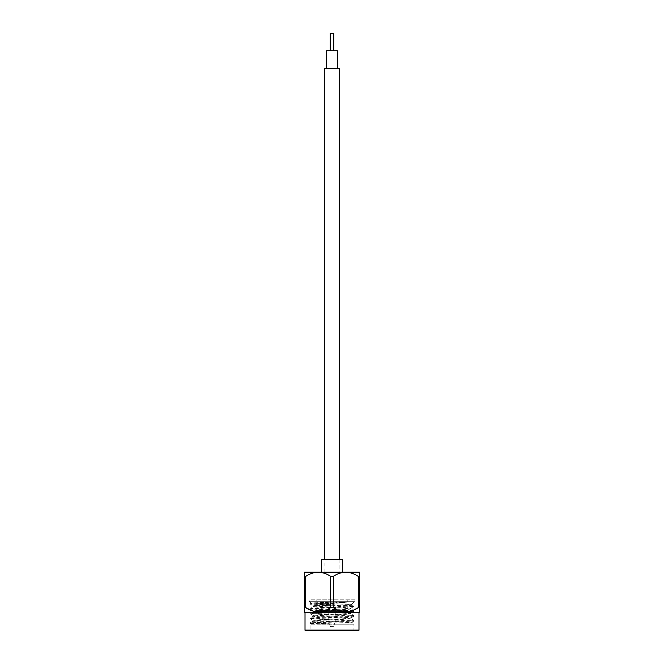 <?xml version="1.0" encoding="UTF-8"?>
<svg xmlns="http://www.w3.org/2000/svg" width="664" height="664" viewBox="0 0 664 664"><rect width="100%" height="100%" fill="white"/><g stroke="black" fill="none" stroke-linecap="round" stroke-linejoin="round"><path stroke-width="0.5" stroke-dasharray="3.32 2.49" d="M339.453 559.561L324.547 559.561L339.453 559.561M326.563 68.292L337.436 68.292L326.563 68.292M330.249 50.746L333.751 50.746L330.249 50.746M337.436 50.746L326.563 50.746M333.751 33.2L330.249 33.2M339.453 68.292L324.547 68.292M332.863 626.941L331.137 626.941L332.863 626.941A0.88 0.88 0 0 0 333.693 626.343L335.245 621.678L328.755 621.678L328.755 612.374L335.245 612.374L328.755 612.374M331.137 626.941A0.88 0.88 0 0 1 330.307 626.343L328.755 621.678L335.245 621.678L335.245 612.374M336.997 612.374L327.003 612.374L336.997 612.374L336.997 611.502L327.003 611.502L336.997 611.502M327.003 612.374L327.003 611.502M324.107 559.561L339.893 559.561L324.107 559.561L324.107 572.202L339.893 572.202L324.107 572.202M339.893 559.561L339.893 572.202M342.35 559.561L321.65 559.561M342.35 572.202L321.65 572.202L342.35 572.202M346.915 611.502L317.085 611.502L346.915 611.502A0.88 0.88 0 0 0 347.795 610.623L347.795 599.833L316.205 599.833L347.795 599.833M317.085 611.502A0.88 0.88 0 0 1 316.205 610.623L316.205 599.833M310.071 630.111L309.374 630.8L354.626 630.8L353.929 630.111L310.071 630.111L353.929 630.111L353.929 624.226L310.071 624.226L310.071 630.111M305.714 630.8L358.286 630.8M305.017 612.64L358.983 612.64M330.373 602.223L346.409 602.223C337.03 603.153 321.227 604.265 316.056 605.385L313.225 605.817L313.225 606.439L310.105 608.216L353.895 605.784L313.01 603.792L310.105 603.344L330.373 602.223L310.802 602.962L309.125 601.285L354.875 601.285L309.125 601.285L309.125 599.833L354.875 599.833L354.875 601.285L351.638 604.481L353.895 605.784M310.105 608.913L313.225 610.689C312.08 611.502 351.92 612.316 350.775 613.129C351.92 613.943 312.08 614.756 313.225 615.561C312.08 616.375 351.92 617.188 350.775 618.001C351.92 618.815 312.08 619.628 313.225 620.442L313.225 621.056L351.92 622.209C353.489 622.749 309.507 623.264 310.536 623.762L310.071 624.226L319.069 624.226L310.105 623.529L313.01 623.081L353.929 621.056L310.071 618.616L353.895 616.217L310.071 613.744L353.929 611.303L310.071 608.871L353.929 606.431L310.105 604.033L313.225 605.817C312.08 606.63 351.92 607.444 350.775 608.257C351.92 609.062 312.08 609.884 313.225 610.689L313.225 611.312C312.08 610.498 351.92 609.685 350.775 608.871C351.92 608.058 312.08 607.245 313.225 606.439L328.116 605.385L316.056 605.385M328.116 605.385L351.654 604.506C353.198 603.974 309.781 603.46 310.802 602.962L310.105 603.344M310.105 613.785L313.225 615.561L313.225 616.184C312.08 615.37 351.92 614.557 350.775 613.744C351.92 612.938 312.08 612.117 313.225 611.312L310.105 613.088L353.895 610.656L310.105 608.216M353.895 606.473L350.733 608.299L350.775 608.871L353.895 610.656M310.105 623.529L319.069 624.226L335.395 624.226C321.434 623.239 314.047 622.185 313.225 621.064L313.225 621.056C312.08 620.242 351.92 619.429 350.775 618.624C351.92 617.81 312.08 616.997 313.225 616.184L310.105 617.968L353.895 615.528L310.105 613.088M353.895 611.345L350.733 613.179L350.775 613.744L353.895 615.528M313.225 621.056L310.105 622.84L353.895 620.4L310.105 617.968M353.895 616.217L350.733 618.051L350.775 618.624L353.895 620.4M318.911 621.064L313.267 620.483L310.105 618.657M353.895 621.097L351.912 622.243L353.929 624.226L335.395 624.226L310.105 622.84M354.875 599.833L309.125 599.833M304.369 576.402L304.369 607.668L305.714 607.668L305.714 576.402L304.369 576.402L304.369 572.202L345.819 572.202C350.268 572.368 354.427 573.771 358.286 576.402L358.286 607.668L359.631 607.668L359.631 576.402L358.286 576.402M359.631 576.402L359.631 572.202L345.819 572.202C341.346 572.376 337.188 573.779 333.345 576.402L330.655 576.402L330.655 607.668L333.345 607.668L333.345 576.402M353.281 610.299L343.089 611.652L333.345 607.668M305.714 576.402C309.557 573.779 313.715 572.376 318.18 572.202C322.638 572.368 326.796 573.771 330.655 576.402M330.655 607.668L322.256 611.395L313.225 611.17M304.369 607.668L304.369 611.868M359.631 611.868L359.631 607.668M310.105 604.033L346.409 602.223M333.693 626.343L330.307 626.343L333.693 626.343M347.795 610.623L316.205 610.623L347.795 610.623M358.983 630.111L305.017 630.111M310.071 622.882L310.071 623.488M353.929 620.442L353.929 621.056M310.071 618.01L310.071 618.616M353.929 615.569L353.929 616.175M310.071 613.129L310.071 613.744M353.929 610.697L353.929 611.303M310.071 608.257L310.071 608.871M353.929 605.825L353.929 606.431M310.071 603.385L310.071 603.991"/><path stroke-width="1" d="M339.453 559.561L339.453 68.292L324.547 68.292L324.547 559.561M337.436 68.292L337.436 50.746L326.563 50.746L326.563 68.292M333.751 50.746L333.751 33.2L330.249 33.2L330.249 50.746M321.65 572.202L321.65 559.561L342.35 559.561L342.35 572.202M305.714 630.8A0.689 0.689 0 0 1 305.017 630.111L358.983 630.111A0.689 0.689 0 0 1 358.286 630.8L305.714 630.8M358.983 612.64L305.017 612.64L304.369 611.868L304.369 576.402L305.714 576.402L305.714 607.668C313.997 613.138 322.306 613.138 330.655 607.668L330.655 576.402L333.345 576.402L333.345 607.668C341.628 613.138 349.936 613.138 358.286 607.668L358.286 576.402L359.631 576.402L359.631 611.868L358.983 612.64L358.983 630.111M359.631 607.668L358.286 607.668L353.281 610.299M333.345 607.668L330.655 607.668M313.225 611.17L305.714 607.668L304.369 607.668M305.017 612.64L305.017 630.111M359.631 576.402L359.631 572.202L304.369 572.202L304.369 576.402M330.655 576.402C326.812 573.779 322.654 572.376 318.18 572.202C313.732 572.368 309.573 573.771 305.714 576.402M358.286 576.402C354.443 573.779 350.285 572.376 345.819 572.202C341.362 572.368 337.204 573.771 333.345 576.402M354.626 630.8L309.374 630.8"/></g></svg>
